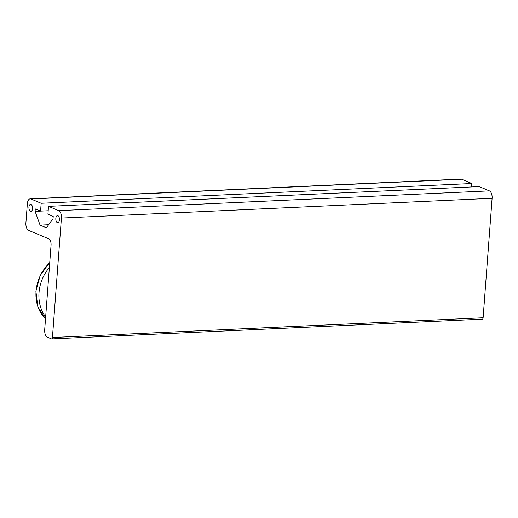 <?xml version="1.0" encoding="UTF-8"?>
<svg xmlns="http://www.w3.org/2000/svg" width="518" height="518" viewBox="0 0 518 518"><rect width="100%" height="100%" fill="white"/><g stroke="black" fill="none" stroke-linecap="round" stroke-linejoin="round"><path stroke-width="0.78" d="M59.421 219.923A3.568 1.807 87.4 0 1 57.796 222.74A3.568 1.807 87.4 0 1 55.834 218.421A3.568 1.807 87.4 0 1 57.466 215.605A3.568 1.807 87.4 0 1 59.421 219.923M32.524 208.644A3.568 1.807 87.4 0 1 30.899 211.454A3.568 1.807 87.4 0 1 28.937 207.135A3.568 1.807 87.4 0 1 30.568 204.325A3.568 1.807 87.4 0 1 32.524 208.644M482.09 319.114A1.787 0.906 -92.6 0 0 482.303 319.153A1.787 0.906 -92.6 0 0 483.119 317.748L492.1 198.303A6.248 3.16 -92.6 0 0 489.419 190.883L479.202 186.597L48.511 206.352L58.735 210.638A6.248 3.16 87.4 0 1 61.415 218.059L52.435 337.509A1.787 0.906 87.4 0 1 51.619 338.914A1.787 0.906 87.4 0 1 51.405 338.876L47.371 337.186A6.248 3.16 87.4 0 1 44.69 329.765L51.049 245.189A5.355 2.713 -92.6 0 0 48.75 238.83L28.581 230.374A6.248 3.16 87.4 0 1 25.9 222.954L27.344 203.768A6.248 3.16 87.4 0 1 30.193 198.847A6.248 3.16 87.4 0 1 30.938 198.983L41.162 203.27L471.846 183.514L461.629 179.222A6.248 3.16 -92.6 0 0 460.884 179.086L30.193 198.847M471.846 183.514L471.587 186.946M48.511 206.352L47.921 214.199L53.212 216.42L53.03 218.887L46.361 227.758L40.061 225.116L35.094 211.363L35.282 208.896L40.572 211.117L41.162 203.27M48.64 224.721L40.061 225.116M48.18 210.768L35.094 211.363M45.655 316.958A37.49 31.443 -67.2 0 1 39.012 292.592A37.49 31.443 -67.2 0 1 49.378 267.45M30.938 198.983L461.629 179.222M489.419 190.883L58.735 210.638M61.415 218.059L492.1 198.303M483.119 317.748L52.435 337.509M45.506 318.9A37.49 31.443 -67.2 0 1 36.046 291.349A37.49 31.443 -67.2 0 1 49.728 262.73M51.619 338.914L482.303 319.153M45.506 318.926L37.801 306.656L35.897 291.226L40.151 275.518L49.747 262.522"/></g></svg>
